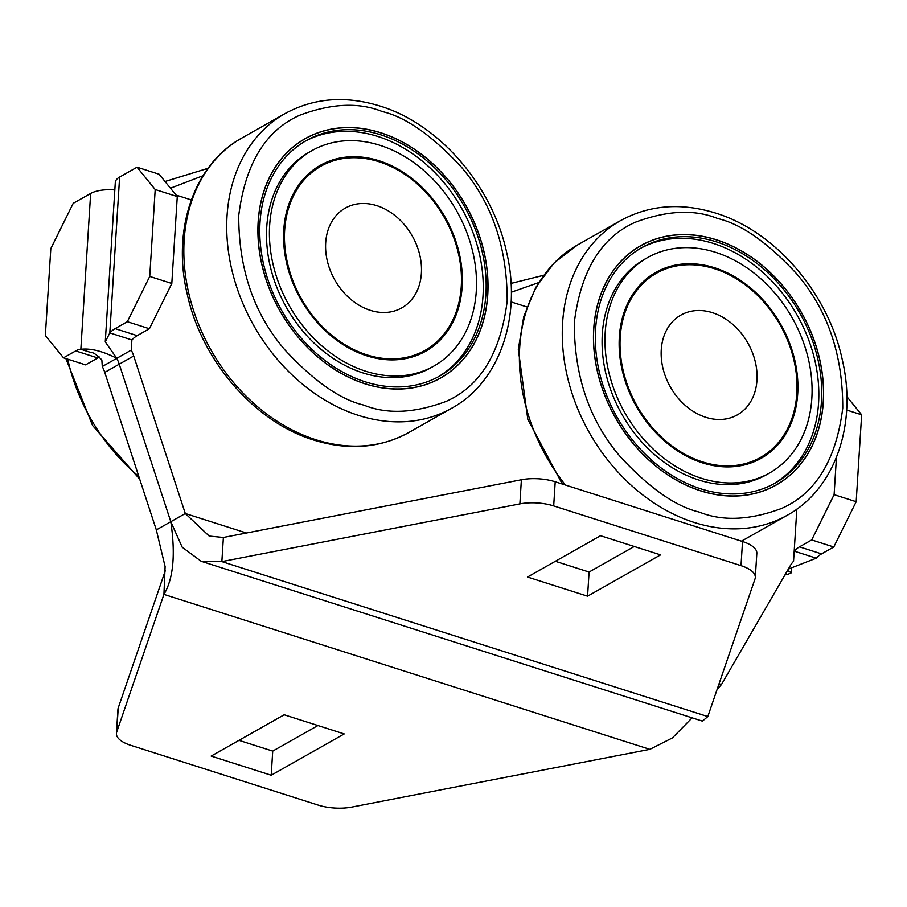 <?xml version="1.0" encoding="UTF-8"?>
<svg xmlns="http://www.w3.org/2000/svg" width="907" height="907" viewBox="0 0 907 907"><rect width="100%" height="100%" fill="white"/><g stroke="black" fill="none" stroke-linecap="round" stroke-linejoin="round"><path stroke-width="1.36" d="M99.611 357.075A31.734 15.306 -72.3 0 0 97.786 357.959L85.575 364.863L63.501 357.823L75.712 350.918A31.734 15.306 107.7 0 1 80.848 349.297L91.55 352.721C93.081 352.256 96.516 354.66 101.856 359.92L102.287 366.507L116.765 358.31A31.734 24.67 -119.5 0 1 119.236 364.195L170.811 521.706L156.321 529.903L165.108 566.614L163.929 594.391L116.708 732.074L118.227 707.936A31.734 12.834 -176.4 0 0 117.944 709.331L116.425 733.468A31.734 12.834 3.6 0 1 116.708 732.074M156.321 529.903L104.747 372.392A31.734 24.67 60.5 0 0 102.287 366.507M742.527 541.513L741.008 565.651A31.734 12.834 3.6 0 1 755.304 577.487L756.823 553.338A31.734 12.834 -176.4 0 0 742.527 541.513L555.209 481.776A31.734 12.834 -176.4 0 0 521.389 479.758L223.383 537.466L209.2 536.071L185.3 513.509L170.811 521.706L119.236 364.195A31.734 24.67 60.5 0 0 116.765 358.31C102.695 351.122 90.711 348.118 80.848 349.297L90.655 193.463A26.45 10.703 3.6 0 1 114.826 189.937M90.655 193.463L73.218 203.327L50.815 248.609L45.35 335.511L63.501 357.823M116.425 733.468A31.734 12.834 3.6 0 0 130.721 745.305L318.04 805.042A31.734 12.834 3.6 0 0 351.859 807.06L649.854 749.352L672.438 737.89L692.109 717.822M165.289 570.707L118.227 707.936M317.904 725.532L272.724 751.098L238.983 740.339M223.383 537.466L221.864 561.603L201.161 561.274L182.194 547.193L170.811 521.706C175.629 554.63 173.339 578.87 163.929 594.391L649.854 749.352M787.514 570.503L791.392 572.793L787.299 574.573A31.734 15.306 -72.3 0 0 784.906 574.993M785.485 573.995L787.299 574.573M271.204 775.236L344.207 733.922L284.163 714.773L211.161 756.087L271.204 775.236L272.724 751.098M176.06 195.073L191.298 199.925M511.129 301.918L526.854 306.929M796.834 509.133L793.546 561.308A31.734 24.67 -119.5 0 0 790.451 565.424L721.473 684.49L717.086 689.467M246.421 532.999L185.3 513.509L133.714 355.998A31.734 24.67 -119.5 0 0 131.254 350.113L131.889 339.944L109.815 332.903A31.734 15.306 107.7 0 1 115.121 328.617L127.331 321.702L149.734 276.431L155.199 189.529L137.048 167.205L119.622 177.069A26.45 10.703 -176.4 0 0 115.302 182.454L105.269 341.882L109.815 332.903L119.622 177.069M836.447 457.389L834.111 494.666L811.697 539.937L799.498 546.853A31.734 15.306 107.7 0 0 794.192 551.139L816.266 558.179L788.33 569.086M131.889 339.944A31.734 15.306 -72.3 0 1 137.195 335.647L149.406 328.742L171.808 283.472L177.273 196.57L159.122 174.246L137.048 167.205M811.697 539.937L833.782 546.978L821.572 553.882A31.734 15.306 -72.3 0 0 816.266 558.179M834.111 494.666L856.185 501.707L833.782 546.978M846.639 410.021L861.65 414.805L856.185 501.707M846.855 396.608L861.65 414.805M177.273 196.57L155.199 189.529M171.808 283.472L149.734 276.431M149.406 328.742L127.331 321.702M105.269 341.882L116.765 358.31L131.254 350.113M634.265 546.479L589.085 572.045L555.345 561.286M702.449 721.122L707.8 716.564L755.021 578.881A31.734 12.834 3.6 0 0 755.304 577.487M521.389 479.758L519.87 503.895L221.864 561.603L707.8 716.564M519.87 503.895A31.734 12.834 3.6 0 1 553.689 505.913L555.209 481.776M741.008 565.651L553.689 505.913M587.566 596.182L660.568 554.869L600.525 535.72L527.511 577.033L587.566 596.182L589.085 572.045M376.836 205.662A57.322 44.545 60.5 0 0 325.692 242.725A57.322 44.545 60.5 0 0 370.249 310.307A57.322 44.545 60.5 0 0 421.392 273.234A57.322 44.545 60.5 0 0 376.836 205.662M380.861 132.785A137.535 106.879 -119.5 0 1 483.533 249.776A137.535 106.879 -119.5 0 1 440.7 377.992A137.535 106.879 -119.5 0 1 365.067 383.831A137.535 106.879 -119.5 0 1 262.384 266.839A137.535 106.879 -119.5 0 1 305.217 138.612A137.535 106.879 -119.5 0 1 380.861 132.785M380.849 132.876A137.422 106.799 60.5 0 0 305.274 138.714A137.422 106.799 60.5 0 0 262.474 266.839A137.422 106.799 60.5 0 0 365.067 383.74A137.422 106.799 60.5 0 0 440.655 377.902A137.422 106.799 60.5 0 0 483.454 249.776A137.422 106.799 60.5 0 0 380.849 132.876M438.149 376.87A135.313 105.155 60.5 0 0 478.601 250.536A135.313 105.155 60.5 0 0 377.834 136.447A135.313 105.155 60.5 0 0 304.877 141.39M380.736 134.803A135.313 105.155 -119.5 0 1 481.753 249.913A135.313 105.155 -119.5 0 1 439.612 376.065A135.313 105.155 -119.5 0 1 365.192 381.802A135.313 105.155 -119.5 0 1 264.175 266.703A135.313 105.155 -119.5 0 1 306.317 140.551A135.313 105.155 -119.5 0 1 380.736 134.803M425.009 351.621A106.856 83.036 60.5 0 0 457.978 306.294M379.103 160.777A106.856 83.036 -119.5 0 1 458.874 251.681A106.856 83.036 -119.5 0 1 425.587 351.292A106.856 83.036 -119.5 0 1 366.825 355.827A106.856 83.036 -119.5 0 1 287.054 264.935A106.856 83.036 -119.5 0 1 320.33 165.312A106.856 83.036 -119.5 0 1 379.103 160.777M380.067 145.335A123.783 96.187 60.5 0 0 311.997 150.585A123.783 96.187 60.5 0 0 273.449 265.989A123.783 96.187 60.5 0 0 365.85 371.28A123.783 96.187 60.5 0 0 433.931 366.031A123.783 96.187 60.5 0 0 472.479 250.627A123.783 96.187 60.5 0 0 380.067 145.335M311.997 150.585L309.094 152.229A123.783 96.187 60.5 0 0 270.547 267.622A123.783 96.187 60.5 0 0 362.959 372.924A123.783 96.187 60.5 0 0 431.029 367.664L433.931 366.031M375.589 160.72A106.856 83.036 60.5 0 0 319.752 165.652M379.035 161.752A105.79 82.22 60.5 0 0 320.851 166.242A105.79 82.22 60.5 0 0 287.904 264.867A105.79 82.22 60.5 0 0 366.882 354.864A105.79 82.22 60.5 0 0 425.066 350.374A105.79 82.22 60.5 0 0 458.024 251.738A105.79 82.22 60.5 0 0 379.035 161.752M712.392 312.666A57.322 44.545 60.5 0 0 661.26 349.728A57.322 44.545 60.5 0 0 705.816 417.311A57.322 44.545 60.5 0 0 756.96 380.248A57.322 44.545 60.5 0 0 712.392 312.666M716.428 239.788A137.535 106.879 -119.5 0 1 819.1 356.78A137.535 106.879 -119.5 0 1 776.267 485.007A137.535 106.879 -119.5 0 1 700.623 490.846A137.535 106.879 -119.5 0 1 597.951 373.843A137.535 106.879 -119.5 0 1 640.784 245.627A137.535 106.879 -119.5 0 1 716.428 239.788M716.417 239.879A137.422 106.799 60.5 0 0 640.841 245.718A137.422 106.799 60.5 0 0 598.03 373.843A137.422 106.799 60.5 0 0 700.635 490.744A137.422 106.799 60.5 0 0 776.211 484.916A137.422 106.799 60.5 0 0 819.021 356.791A137.422 106.799 60.5 0 0 716.417 239.879M773.716 483.873A135.313 105.155 60.5 0 0 814.169 357.539A135.313 105.155 60.5 0 0 713.401 243.45A135.313 105.155 60.5 0 0 640.433 248.393M716.292 241.818A135.313 105.155 -119.5 0 1 817.32 356.916A135.313 105.155 -119.5 0 1 775.168 483.068A135.313 105.155 -119.5 0 1 700.76 488.816A135.313 105.155 -119.5 0 1 599.731 373.707A135.313 105.155 -119.5 0 1 641.884 247.554A135.313 105.155 -119.5 0 1 716.292 241.818M760.576 458.625A106.856 83.036 60.5 0 0 793.534 413.297M714.659 267.792A106.856 83.036 -119.5 0 1 794.43 358.684A106.856 83.036 -119.5 0 1 761.154 458.307A106.856 83.036 -119.5 0 1 702.392 462.842A106.856 83.036 -119.5 0 1 622.621 371.938A106.856 83.036 -119.5 0 1 655.897 272.327A106.856 83.036 -119.5 0 1 714.659 267.792M715.634 252.339A123.783 96.187 60.5 0 0 647.564 257.588A123.783 96.187 60.5 0 0 609.005 372.992A123.783 96.187 60.5 0 0 701.417 478.284A123.783 96.187 60.5 0 0 769.487 473.035A123.783 96.187 60.5 0 0 808.046 357.63A123.783 96.187 60.5 0 0 715.634 252.339M647.564 257.588L644.662 259.232A123.783 96.187 60.5 0 0 606.114 374.636A123.783 96.187 60.5 0 0 698.515 479.928A123.783 96.187 60.5 0 0 766.596 474.678L769.487 473.035M711.156 267.735A106.856 83.036 60.5 0 0 655.319 272.656M714.603 268.755A105.79 82.22 60.5 0 0 656.419 273.245A105.79 82.22 60.5 0 0 623.472 371.881A105.79 82.22 60.5 0 0 702.449 461.878A105.79 82.22 60.5 0 0 760.633 457.377A105.79 82.22 60.5 0 0 793.58 358.753A105.79 82.22 60.5 0 0 714.603 268.755M104.747 372.392L133.714 355.998M75.712 350.918L97.786 357.959M721.473 684.49L719.058 683.719M821.572 553.882L799.498 546.853M137.195 335.647L115.121 328.617M67.742 359.183A169.269 131.549 60.5 0 0 138.805 476.402M170.471 188.203L203.61 175.493M363.73 405.078C340.272 399.602 314.049 381.246 285.036 350.045C254.062 314.162 238.632 269.322 238.734 215.503C245.275 163.736 265.638 130.313 299.809 115.212C331.531 103.364 358.991 102.14 382.198 111.538C405.644 117.014 431.879 135.358 460.881 166.571C491.855 202.454 507.285 247.294 507.183 301.113C500.653 352.868 480.291 386.303 446.108 401.404C414.397 413.252 386.938 414.476 363.73 405.078M358.605 415.429A169.269 131.549 -119.5 0 1 232.237 271.431A169.269 131.549 -119.5 0 1 284.957 113.624L242.078 137.887A169.269 131.549 60.5 0 0 189.359 295.705A169.269 131.549 60.5 0 0 315.727 439.691A169.269 131.549 60.5 0 0 408.819 432.503L451.697 408.241A169.269 131.549 -119.5 0 1 358.605 415.429M511.333 292.201L538.645 282.61M699.286 512.081C675.84 506.605 649.605 488.261 620.603 457.049C589.629 421.177 574.199 376.326 574.301 322.507C580.843 270.751 601.194 237.317 635.376 222.215C667.087 210.367 694.547 209.143 717.754 218.542C741.212 224.029 767.447 242.373 796.448 273.574C827.422 309.457 842.852 354.297 842.75 408.116C836.209 459.883 815.847 493.306 781.675 508.408C749.964 520.255 722.494 521.48 699.286 512.081M620.513 220.628C649.333 204.914 681.055 202.408 715.691 213.1C774.839 231.104 827.774 292.507 842.138 359.093C857.591 423.682 835.29 489.02 787.265 515.244A169.269 131.549 -119.5 0 1 694.172 522.432A169.269 131.549 -119.5 0 1 567.793 378.434A169.269 131.549 -119.5 0 1 620.513 220.628L577.646 244.89A169.269 131.549 60.5 0 0 565.424 485.041M741.382 541.15A169.269 131.549 60.5 0 0 744.386 539.518L787.265 515.244M791.392 572.793L791.652 568.632M702.437 721.122L201.161 561.274M139.723 479.213L92.548 425.474L65.882 358.582M208.032 168.305L165.017 181.502M451.697 408.241C499.734 382.017 522.024 316.679 506.582 252.089C492.218 185.504 439.271 124.1 380.135 106.096C345.499 95.405 313.777 97.911 284.957 113.624M408.819 432.503C380.01 448.217 348.277 450.722 313.641 440.031C254.504 422.027 201.558 360.623 187.205 294.049C171.752 229.448 194.041 164.11 242.078 137.887M305.274 138.714L301.623 140.778M440.655 377.902L437.004 379.965M320.851 166.242L310.704 171.979M425.066 350.374L414.93 356.122M543.599 275.309L511.038 283.403M562.306 484.043L527.806 419.283L518.305 349.376L523.758 316.566L535.867 287.281L554.109 262.973L577.646 244.89M741.393 541.15L744.386 539.518M640.841 245.718L637.19 247.781M776.211 484.916L772.571 486.98M656.419 273.245L646.272 278.982M760.633 457.377L750.486 463.126"/></g></svg>
